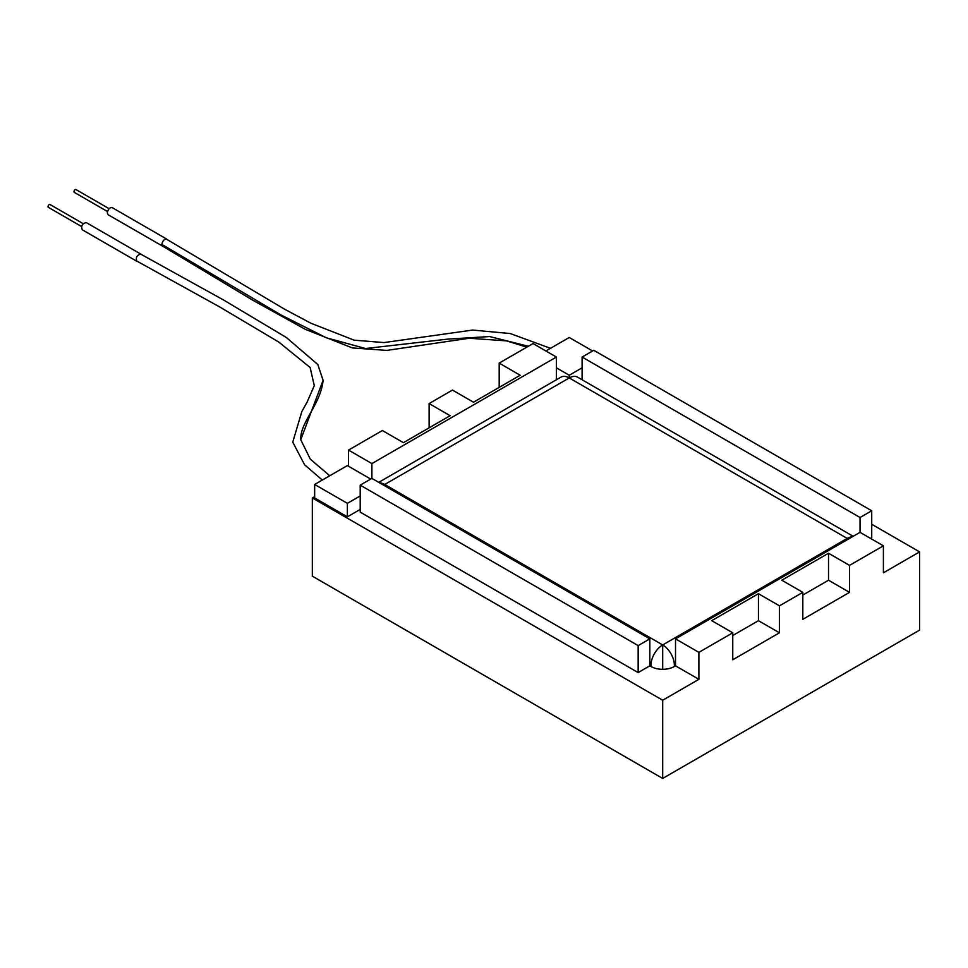 <?xml version="1.0" encoding="UTF-8"?>
<svg xmlns="http://www.w3.org/2000/svg" width="968" height="968" viewBox="0 0 968 968"><rect width="100%" height="100%" fill="white"/><g stroke="black" fill="none" stroke-linecap="round" stroke-linejoin="round"><path stroke-width="1.45" d="M312.325 497.963L312.325 576.166L662.681 778.441L919.6 630.107L919.6 551.893L883.397 572.802L883.397 545.831L849.529 565.385L849.529 592.356L802.823 619.326L802.823 592.356L779.458 605.835L779.458 632.806L732.752 659.777L732.752 632.806L698.884 652.359L698.884 679.33L662.681 700.227L312.325 497.963L314.661 496.608M81.554 226.524L48.4 207.37A1.646 0.944 -60 0 1 48.4 205.482A1.646 0.944 -60 0 1 50.046 204.526L83.188 223.668M86.297 222.616C82.292 223.463 80.937 225.846 82.219 229.755L136.851 261.299C135.581 257.428 136.911 255.032 140.856 254.112L86.297 222.616M107.496 211.544L74.342 192.402A1.646 0.944 -60 0 1 73.992 191.652A1.646 0.944 -60 0 1 74.718 189.994A1.646 0.944 -60 0 1 75.976 189.559L109.118 208.689M162.697 246.259L161.874 244.384C162.624 240.657 164.294 238.927 166.859 239.181L112.227 207.636C109.699 207.406 108.053 209.148 107.303 212.875L108.162 214.775L163.168 246.453M136.899 261.312L137.565 261.481M360.205 509.422L347.367 516.839L314.661 497.963L314.661 484.472L347.367 465.596L370.72 479.075M360.205 495.931L347.367 503.348L314.661 484.472M347.367 516.839L347.367 503.348M582.095 367.828L569.257 375.245L556.406 367.828M853.195 536.296L577.509 377.121A16.517 9.535 120 0 0 569.257 377.944L569.257 375.245M545.891 350.973L569.257 337.493L592.61 350.973M638.154 645.62L638.154 672.591L360.205 512.12L360.205 485.149L638.154 645.62L649.83 638.868L649.83 665.839L651.004 666.516A16.517 9.535 0 0 0 674.357 666.516L675.519 665.839L675.519 638.868L698.884 652.359M883.397 545.831L860.044 532.339L675.519 638.868M860.044 532.339L860.044 517.505L871.72 510.765L593.771 350.295L582.095 357.047L860.044 517.505M582.095 357.047L582.095 379.771M556.406 379.771L556.406 357.047L533.053 343.555L499.185 363.109L520.203 375.245L473.485 402.216L452.467 390.08L429.114 403.559L450.132 415.695L403.414 442.666L382.396 430.53L348.528 450.084L371.894 463.575L556.406 357.047M371.894 463.575L371.894 478.41L360.205 485.149M649.83 638.868L371.894 478.41M870.547 538.414L871.72 537.736L871.72 510.765M871.72 524.257L919.6 551.893M698.884 679.33L675.519 665.839M649.83 665.839L638.154 672.591M348.528 466.274L348.528 450.084M429.114 427.832L429.114 403.559M499.185 387.381L499.185 363.109M662.681 778.441L662.681 700.227M732.752 632.806L711.722 620.67L758.44 593.699L779.458 605.835M802.823 592.356L781.793 580.219L828.511 553.248L849.529 565.385M849.529 592.356L828.511 580.219L802.823 595.054M828.511 553.248L828.511 580.219M779.458 632.806L758.44 620.67L732.752 635.504M758.44 593.699L758.44 620.67M379.65 482.887A16.517 9.535 60 0 1 384.732 484.472L569.257 377.944A16.517 9.535 -120 0 0 560.992 377.121L378.73 482.354M651.004 666.516L651.004 665.173A16.517 9.535 -60 0 1 662.681 644.942L384.732 484.472A16.517 9.535 120 0 0 383.618 485.174M848.307 539.115A16.517 9.535 -120 0 0 847.194 538.414L662.681 644.942A16.517 9.535 60 0 1 674.357 665.173L674.357 666.516M662.681 644.942L662.681 669.311M569.257 377.944L847.194 538.414A16.517 9.535 -60 0 1 852.288 536.816M329.749 475.76L310.353 459.219L300.745 439.726L323.094 380.303L317.843 364.573L286.431 337.554L223.959 300.225L140.808 254.185M528.346 346.266L489.626 336.549L447.881 339.102L365.589 348.516L326.385 337.808L280.986 314.963L161.862 244.384M649.83 664.496L651.004 665.173M674.357 665.173L675.519 664.496M136.984 261.166L220.099 307.183L278.857 342.115L310.123 367.513L314.285 385.651L307.134 402.035L301.81 411.63L292.76 442.122L304.593 464.773L322.296 480.067M300.745 439.726C299.947 422.181 320.831 404.358 323.094 380.303M162.745 246.187L252.406 300.007L305.295 329.326L352.376 347.935L386.861 350.404L469.202 338.255L506.615 340.881L526.81 347.161M166.798 239.35L284.326 309.046L310.849 323.215L354.203 340.179L384.066 342.575L472.602 330.064L510.245 333.549L550.502 348.311"/></g></svg>
